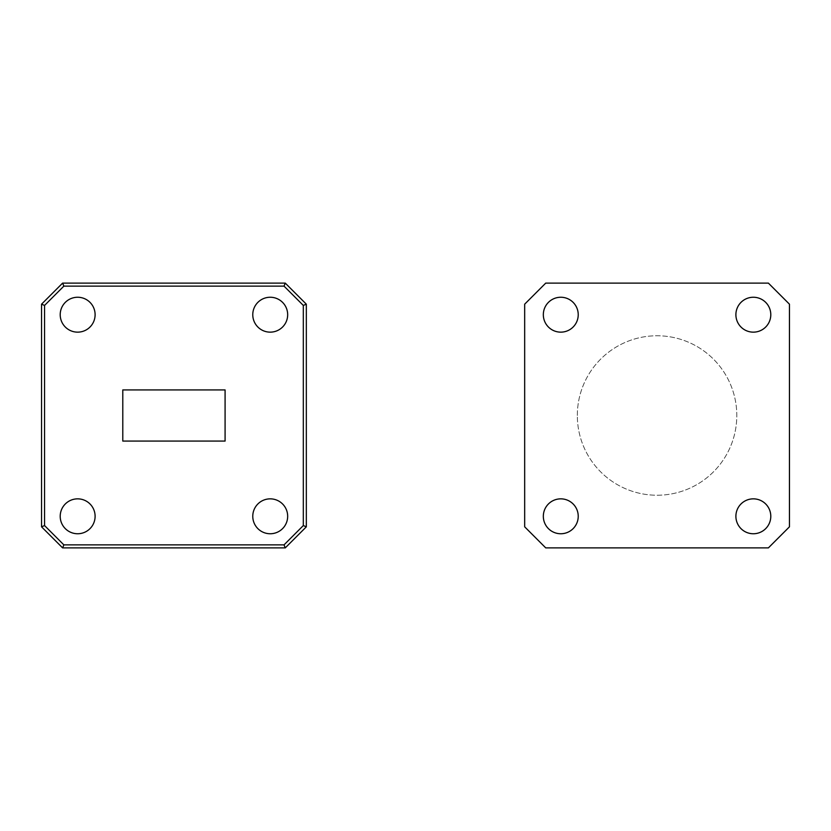 <?xml version="1.0" encoding="UTF-8"?>
<svg xmlns="http://www.w3.org/2000/svg" width="831" height="831" viewBox="0 0 831 831"><rect width="100%" height="100%" fill="white"/><g stroke="black" fill="none" stroke-linecap="round" stroke-linejoin="round"><path stroke-width="0.62" stroke-dasharray="4.16 3.12" d="M578.231 314.7A17.451 17.451 0 0 1 560.78 332.151A17.451 17.451 0 0 1 543.329 314.7A17.451 17.451 0 0 1 560.78 297.249A17.451 17.451 0 0 1 578.231 314.7M578.231 516.3A17.451 17.451 0 0 1 560.78 533.751A17.451 17.451 0 0 1 543.329 516.3A17.451 17.451 0 0 1 560.78 498.849A17.451 17.451 0 0 1 578.231 516.3M770.794 516.3A17.451 17.451 0 0 1 753.343 533.751A17.451 17.451 0 0 1 735.892 516.3A17.451 17.451 0 0 1 753.343 498.849A17.451 17.451 0 0 1 770.794 516.3M770.794 314.7A17.451 17.451 0 0 1 753.343 332.151A17.451 17.451 0 0 1 735.892 314.7A17.451 17.451 0 0 1 753.343 297.249A17.451 17.451 0 0 1 770.794 314.7M577.327 415.5A79.734 79.734 0 0 1 657.061 335.766A79.734 79.734 0 0 1 736.796 415.5A79.734 79.734 0 0 1 657.061 495.234A79.734 79.734 0 0 1 577.327 415.5A79.734 79.734 0 0 1 657.061 335.766A79.734 79.734 0 0 1 736.796 415.5A79.734 79.734 0 0 1 657.061 495.234A79.734 79.734 0 0 1 577.327 415.5M545.738 547.889L768.384 547.889L789.45 526.823L789.45 304.177L768.384 283.111L545.738 283.111L524.673 304.177L524.673 526.823L545.738 547.889M60.206 516.3A17.451 17.451 0 0 0 77.657 533.751A17.451 17.451 0 0 0 95.108 516.3A17.451 17.451 0 0 0 77.657 498.849A17.451 17.451 0 0 0 60.206 516.3M60.206 314.7A17.451 17.451 0 0 0 77.657 332.151A17.451 17.451 0 0 0 95.108 314.7A17.451 17.451 0 0 0 77.657 297.249A17.451 17.451 0 0 0 60.206 314.7M252.769 314.7A17.451 17.451 0 0 0 270.22 332.151A17.451 17.451 0 0 0 287.671 314.7A17.451 17.451 0 0 0 270.22 297.249A17.451 17.451 0 0 0 252.769 314.7M252.769 516.3A17.451 17.451 0 0 0 270.22 533.751A17.451 17.451 0 0 0 287.671 516.3A17.451 17.451 0 0 0 270.22 498.849A17.451 17.451 0 0 0 252.769 516.3M285.262 283.111L62.616 283.111L41.55 304.177L41.55 526.823L62.616 547.889L285.262 547.889L306.327 526.823L306.327 304.177L285.262 283.111L284.015 286.124L303.315 305.424L303.315 525.576L284.015 544.876L63.862 544.876L44.562 525.576L44.562 305.424L63.862 286.124L284.015 286.124M225.087 389.926L225.087 441.074L122.791 441.074L122.791 389.926L225.087 389.926M41.55 304.177L44.562 305.424M63.862 286.124L62.616 283.111M41.55 526.823L44.562 525.576M303.315 305.424L306.327 304.177M62.616 547.889L63.862 544.876M303.315 525.576L306.327 526.823M285.262 547.889L284.015 544.876"/><path stroke-width="1.25" d="M543.329 314.7A17.451 17.451 0 0 0 560.78 332.151A17.451 17.451 0 0 0 578.231 314.7A17.451 17.451 0 0 0 560.78 297.249A17.451 17.451 0 0 0 543.329 314.7M543.329 516.3A17.451 17.451 0 0 0 560.78 533.751A17.451 17.451 0 0 0 578.231 516.3A17.451 17.451 0 0 0 560.78 498.849A17.451 17.451 0 0 0 543.329 516.3M735.892 516.3A17.451 17.451 0 0 0 753.343 533.751A17.451 17.451 0 0 0 770.794 516.3A17.451 17.451 0 0 0 753.343 498.849A17.451 17.451 0 0 0 735.892 516.3M735.892 314.7A17.451 17.451 0 0 0 753.343 332.151A17.451 17.451 0 0 0 770.794 314.7A17.451 17.451 0 0 0 753.343 297.249A17.451 17.451 0 0 0 735.892 314.7M524.673 304.177L524.673 526.823L545.738 547.889L768.384 547.889L789.45 526.823L789.45 304.177L768.384 283.111L545.738 283.111L524.673 304.177M60.206 516.3A17.451 17.451 0 0 0 77.657 533.751A17.451 17.451 0 0 0 95.108 516.3A17.451 17.451 0 0 0 77.657 498.849A17.451 17.451 0 0 0 60.206 516.3M60.206 314.7A17.451 17.451 0 0 0 77.657 332.151A17.451 17.451 0 0 0 95.108 314.7A17.451 17.451 0 0 0 77.657 297.249A17.451 17.451 0 0 0 60.206 314.7M252.769 314.7A17.451 17.451 0 0 0 270.22 332.151A17.451 17.451 0 0 0 287.671 314.7A17.451 17.451 0 0 0 270.22 297.249A17.451 17.451 0 0 0 252.769 314.7M252.769 516.3A17.451 17.451 0 0 0 270.22 533.751A17.451 17.451 0 0 0 287.671 516.3A17.451 17.451 0 0 0 270.22 498.849A17.451 17.451 0 0 0 252.769 516.3M62.616 283.111L285.262 283.111L306.327 304.177L306.327 526.823L285.262 547.889L62.616 547.889L41.55 526.823L41.55 304.177L62.616 283.111L63.862 286.124L44.562 305.424L44.562 525.576L63.862 544.876L284.015 544.876L303.315 525.576L303.315 305.424L284.015 286.124L63.862 286.124M225.087 389.926L122.791 389.926L122.791 441.074L225.087 441.074L225.087 389.926M285.262 547.889L284.015 544.876M303.315 525.576L306.327 526.823M303.315 305.424L306.327 304.177M62.616 547.889L63.862 544.876M284.015 286.124L285.262 283.111M41.55 526.823L44.562 525.576M41.55 304.177L44.562 305.424"/></g></svg>
